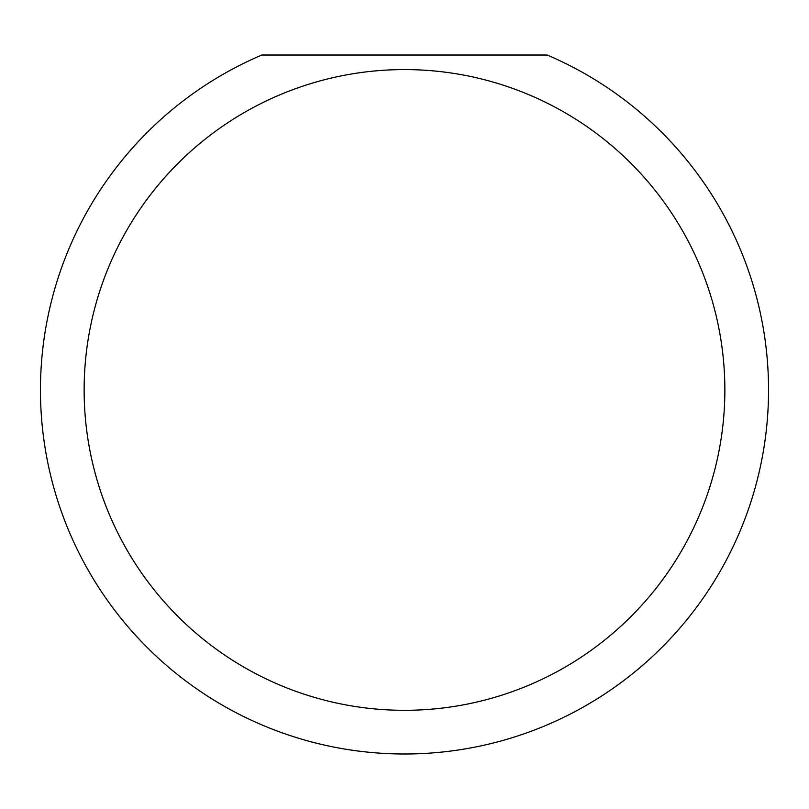 <?xml version="1.0" encoding="UTF-8"?>
<svg xmlns="http://www.w3.org/2000/svg" width="809" height="809" viewBox="0 0 809 809"><rect width="100%" height="100%" fill="white"/><g stroke="black" fill="none" stroke-linecap="round" stroke-linejoin="round"><path stroke-width="1.21" d="M724.864 389.948A320.364 320.364 0 0 0 404.5 69.584A320.364 320.364 0 0 0 84.136 389.948A320.364 320.364 0 0 0 404.5 710.312A320.364 320.364 0 0 0 724.864 389.948M547.177 55.022A364.05 364.05 0 0 1 404.5 753.998A364.05 364.05 0 0 1 261.823 55.022L547.177 55.022M134.223 633.841L139.623 639.697"/></g></svg>
